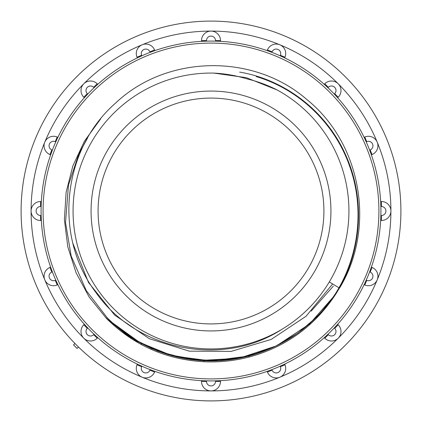 <?xml version="1.0" encoding="UTF-8"?>
<svg xmlns="http://www.w3.org/2000/svg" width="422" height="422" viewBox="0 0 422 422"><rect width="100%" height="100%" fill="white"/><g stroke="black" fill="none" stroke-linecap="round" stroke-linejoin="round"><path stroke-width="0.63" d="M41.087 211A169.913 169.913 0 0 1 211 41.087A169.913 169.913 0 0 1 380.913 211A169.913 169.913 0 0 1 211 380.913A169.913 169.913 0 0 1 41.087 211A169.913 169.913 0 0 0 211 380.913A169.913 169.913 0 0 0 380.913 211M72.959 243.541L88.478 282.439L114.689 315.107L149.298 338.702L189.283 351.151L231.14 351.389L271.214 339.409L306.05 316.257L332.626 283.948M154.558 49.928L149.942 51.843A4.5 4.5 0 0 0 141.291 53.562A4.5 4.5 0 0 0 141.634 55.282L141.845 55.799L137.308 57.904L137.013 57.197A9.495 9.495 0 0 1 143.934 44.247A9.495 9.495 0 0 1 154.558 49.928L154.853 50.635M97.218 83.788L93.684 87.322A4.5 4.5 0 0 0 86.004 90.503A4.5 4.5 0 0 0 87.322 93.684L87.718 94.08L84.331 97.756L83.788 97.218A9.495 9.495 0 0 1 86.869 81.731A9.495 9.495 0 0 1 97.218 83.788L97.756 84.331M57.197 137.013L55.282 141.634A4.5 4.5 0 0 0 49.063 145.785A4.5 4.5 0 0 0 51.843 149.942L52.354 150.158L50.635 154.853L49.928 154.558A9.495 9.495 0 0 1 44.067 145.785A9.495 9.495 0 0 1 57.197 137.013L57.904 137.308M40.591 201.505L40.591 206.5A4.5 4.5 0 0 0 36.092 211A4.5 4.5 0 0 0 40.591 215.5L41.15 215.5L41.356 220.495L40.591 220.495A9.495 9.495 0 0 1 31.096 211A179.904 179.904 0 0 0 377.21 279.849A179.904 179.904 0 0 0 83.788 83.788A179.904 179.904 0 0 0 31.096 211A9.495 9.495 0 0 1 40.591 201.505L41.356 201.505M49.928 267.442L51.843 272.058A4.5 4.5 0 0 0 49.063 276.215A4.5 4.5 0 0 0 55.282 280.366L55.799 280.155L57.904 284.692L57.197 284.987A9.495 9.495 0 0 1 44.067 276.215A9.495 9.495 0 0 1 49.928 267.442L50.635 267.147M83.788 324.782L87.322 328.316A4.5 4.5 0 0 0 88.778 335.654A4.5 4.5 0 0 0 93.684 334.678L94.08 334.282L97.756 337.669L97.218 338.212A9.495 9.495 0 0 1 81.008 331.497A9.495 9.495 0 0 1 83.788 324.782L84.331 324.244M137.013 364.803L141.634 366.718A4.5 4.5 0 0 0 144.91 372.848A4.5 4.5 0 0 0 149.942 370.157L150.158 369.646L154.853 371.365L154.558 372.072A9.495 9.495 0 0 1 136.29 368.438A9.495 9.495 0 0 1 137.013 364.803L137.308 364.096M267.442 372.072L272.058 370.157A4.5 4.5 0 0 0 280.709 368.438A4.5 4.5 0 0 0 280.366 366.718L280.155 366.201L284.692 364.096L284.987 364.803A9.495 9.495 0 0 1 278.066 377.753A9.495 9.495 0 0 1 267.442 372.072L267.147 371.365M337.669 324.244L338.212 324.782A9.495 9.495 0 0 1 335.131 340.269A9.495 9.495 0 0 1 324.782 338.212L324.244 337.669M364.803 284.987L366.718 280.366A4.5 4.5 0 0 0 372.937 276.215A4.5 4.5 0 0 0 370.157 272.058L369.646 271.842L371.365 267.147L372.072 267.442A9.495 9.495 0 0 1 377.933 276.215A9.495 9.495 0 0 1 364.803 284.987L364.096 284.692M380.644 201.505L381.409 201.505A9.495 9.495 0 0 1 390.904 211A9.495 9.495 0 0 1 381.409 220.495L380.644 220.495M364.096 137.308L364.803 137.013A9.495 9.495 0 0 1 377.933 145.785A9.495 9.495 0 0 1 372.072 154.558L371.365 154.853M324.244 84.331L324.782 83.788A9.495 9.495 0 0 1 340.992 90.503A9.495 9.495 0 0 1 338.212 97.218L337.669 97.756M267.147 50.635L267.442 49.928A9.495 9.495 0 0 1 285.71 53.562A9.495 9.495 0 0 1 284.987 57.197L284.692 57.904M215.5 41.15L215.5 40.591A4.5 4.5 0 0 0 211 36.092A4.5 4.5 0 0 0 206.5 40.591L206.5 41.15L201.505 41.356L201.505 40.591A9.495 9.495 0 0 1 211 31.096A9.495 9.495 0 0 1 220.495 40.591L220.495 41.356M206.5 380.85L206.5 381.409A4.5 4.5 0 0 0 211 385.908A4.5 4.5 0 0 0 215.5 381.409L215.5 380.85L220.495 380.644L220.495 381.409A9.495 9.495 0 0 1 211 390.904A9.495 9.495 0 0 1 201.505 381.409L201.505 380.644M239.638 72.099C286.971 80.069 328.253 113.471 346.705 157.353C365.869 201.447 361.353 254.081 335.606 294.361L335.184 294.097C359.206 256.318 364.835 207.993 349.421 165.609C334.625 123.693 299.404 89.448 256.201 76.572M106.413 318.399L127.513 335.516L151.361 348.546L177.156 357.044L204.09 360.752C219.24 361.443 234.173 359.876 248.89 356.052L210.8 360.916L172.725 355.946L137.176 341.482L106.46 318.452C133.463 345.164 165.994 359.602 204.042 361.749C219.292 362.445 234.321 360.868 249.144 357.017C285.831 347.053 314.648 326.164 335.606 294.361L318.515 315.471L297.916 333.153L274.442 346.831L248.89 356.047L233.603 359.201L218.1 360.747L233.577 359.206M87.528 138.063L78.845 153.977L68.496 184.947L65.521 222.568L71.191 256.117L86.252 290.568L107.172 317.745L106.455 318.441L89.132 296.993L76.081 272.781L67.784 246.807L64.397 219.588L66.112 192.348L72.89 165.809L84.527 141.059L100.6 118.951M106.539 318.531L141.924 344.057M199.648 360.483L239.079 358.267L276.574 345.813L309.516 324.001L335.617 294.345M106.502 318.494L130.519 337.479L157.912 351.204L187.489 359.064L218.053 360.747L202.47 360.668L190.111 359.449M106.629 318.626L135.156 340.317L168.03 354.622L203.341 360.726L239.11 358.257M239.411 358.199L264.072 351.204M249.144 357.017L248.89 356.052C285.304 346.13 314.068 325.478 335.184 294.097M400.9 211A189.9 189.9 0 0 0 211 21.1A189.9 189.9 0 0 0 21.1 211A189.9 189.9 0 0 0 211 400.9A189.9 189.9 0 0 0 400.9 211M290.842 290.842A112.911 112.911 0 0 0 290.842 131.158A112.911 112.911 0 0 0 131.158 131.158A112.911 112.911 0 0 0 131.158 290.842A112.911 112.911 0 0 0 290.842 290.842M295.806 295.806A119.938 119.938 0 0 0 295.806 126.194A119.938 119.938 0 0 0 126.194 126.194A119.938 119.938 0 0 0 126.194 295.806A119.938 119.938 0 0 0 295.806 295.806M113.471 113.471A137.925 137.925 0 0 0 113.471 308.529A137.925 137.925 0 0 0 308.529 308.529A137.925 137.925 0 0 0 277.249 90.023L246.337 77.674L213.891 73.101A137.925 137.925 0 0 0 113.471 113.471M329.287 281.943L338.966 287.751M339.562 288.105C376.224 227.627 361.464 143.258 306.467 99.207C253.279 53.114 166.637 54.628 115.538 103.132C62.335 149.504 53.035 236.241 95.894 292.457C136.179 350.365 222.331 368.058 281.943 329.287M248.848 356.052L218.121 360.741L248.848 356.052M213.891 73.101C225.095 73.655 236.077 75.57 246.833 78.845C257.42 81.367 267.553 85.096 277.249 90.023M74.963 343.503L73.539 344.927L77.073 348.461L78.497 347.037M333.333 286.137L311.156 311.156M378.914 211A167.914 167.914 0 0 0 211 43.086A167.914 167.914 0 0 0 43.086 211A167.914 167.914 0 0 0 211 378.914A167.914 167.914 0 0 0 378.914 211M324.782 338.212L328.316 334.678A4.5 4.5 0 0 0 335.996 331.497A4.5 4.5 0 0 0 334.678 328.316L334.282 327.92M381.409 220.495L381.409 215.5A4.5 4.5 0 0 0 385.908 211A4.5 4.5 0 0 0 381.409 206.5L380.85 206.5M372.072 154.558L370.157 149.942A4.5 4.5 0 0 0 372.937 145.785A4.5 4.5 0 0 0 366.718 141.634L366.201 141.845M338.212 97.218L334.678 93.684A4.5 4.5 0 0 0 333.222 86.346A4.5 4.5 0 0 0 328.316 87.322L327.92 87.718M284.987 57.197L280.366 55.282A4.5 4.5 0 0 0 277.09 49.152A4.5 4.5 0 0 0 272.058 51.843L271.842 52.354M141.634 55.282L137.013 57.197A9.495 9.495 0 0 1 136.29 53.562M87.322 93.684L83.788 97.218A9.495 9.495 0 0 1 81.008 90.503M51.843 149.942L49.928 154.558A9.495 9.495 0 0 1 44.067 145.785M40.591 215.5L40.591 220.495A9.495 9.495 0 0 1 31.096 211M55.282 280.366L57.197 284.987A9.495 9.495 0 0 1 44.067 276.215M93.684 334.678L97.218 338.212A9.495 9.495 0 0 1 81.008 331.497M149.942 370.157L154.558 372.072A9.495 9.495 0 0 1 136.29 368.438M206.5 40.591L201.505 40.591A9.495 9.495 0 0 1 211 31.096A9.495 9.495 0 0 1 220.495 40.591L215.5 40.591M272.058 51.843L267.442 49.928A9.495 9.495 0 0 1 285.71 53.562M280.155 55.799L280.366 55.282M328.316 87.322L324.782 83.788A9.495 9.495 0 0 1 340.992 90.503M334.282 94.08L334.678 93.684M366.718 141.634L364.803 137.013A9.495 9.495 0 0 1 377.933 145.785M369.646 150.158L370.157 149.942M381.409 206.5L381.409 201.505A9.495 9.495 0 0 1 390.904 211M380.85 215.5L381.409 215.5M370.157 272.058L372.072 267.442A9.495 9.495 0 0 1 377.933 276.215M366.201 280.155L366.718 280.366M334.678 328.316L338.212 324.782A9.495 9.495 0 0 1 340.992 331.497M327.92 334.282L328.316 334.678M280.366 366.718L284.987 364.803A9.495 9.495 0 0 1 285.71 368.438M271.842 369.646L272.058 370.157M215.5 381.409L220.495 381.409A9.495 9.495 0 0 1 211 390.904A9.495 9.495 0 0 1 201.505 381.409L206.5 381.409M141.845 366.201L141.634 366.718M87.718 327.92L87.322 328.316M52.354 271.842L51.843 272.058M41.15 206.5L40.591 206.5M55.799 141.845L55.282 141.634M94.08 87.718L93.684 87.322M150.158 52.354L149.942 51.843M204.042 361.749L204.09 360.752C166.363 358.631 134.054 344.294 107.172 317.745M248.89 356.052C234.194 359.871 219.261 361.438 204.09 360.752"/></g></svg>
